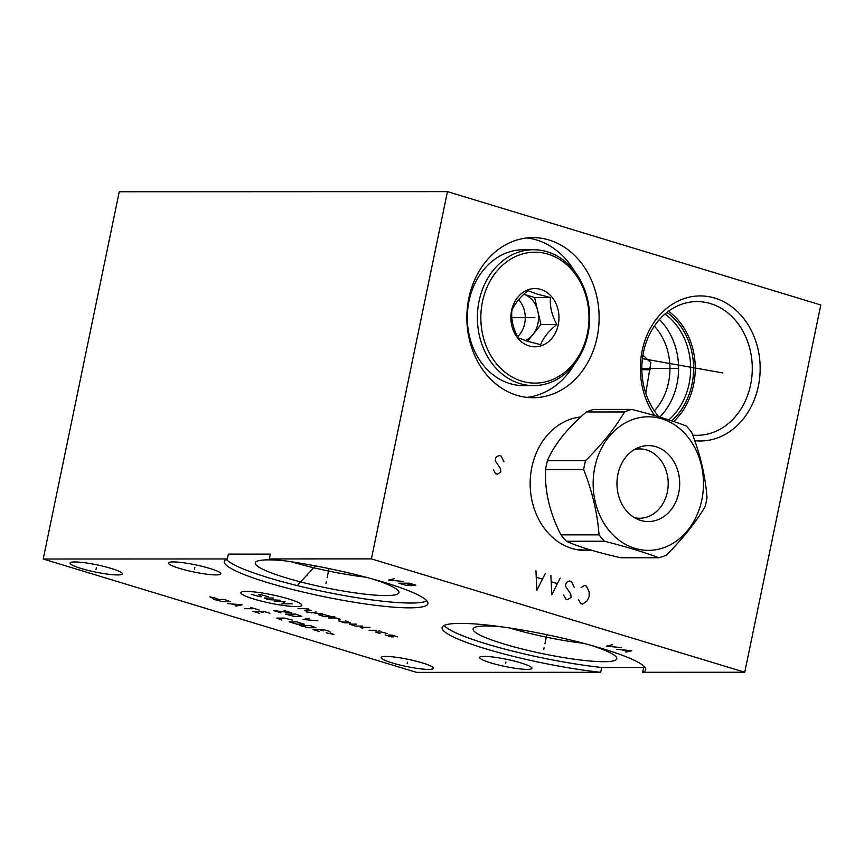 <?xml version="1.0" encoding="UTF-8"?>
<svg xmlns="http://www.w3.org/2000/svg" width="864" height="864" viewBox="0 0 864 864"><rect width="100%" height="100%" fill="white"/><g stroke="black" fill="none" stroke-linecap="round" stroke-linejoin="round"><path stroke-width="1.3" d="M600.685 672.3A103.982 14.278 11.7 0 1 494.716 651.445A103.982 14.278 11.7 0 1 442.098 627.588A103.982 14.278 11.7 0 1 546.804 634.694A103.982 14.278 11.7 0 1 645.732 669.762A103.982 14.278 11.7 0 1 642.697 672.289L744.746 672.246L820.8 304.981L447.455 191.624L119.254 191.754L43.2 559.019L416.545 672.376L600.685 672.3L601.679 667.483L643.691 667.462A103.982 14.278 -168.3 0 0 644.706 667.04M642.697 672.289L643.691 667.462M444.118 625.493A103.982 14.278 -168.3 0 0 601.679 667.483M43.2 559.019L227.34 558.943L228.334 554.126L270.346 554.105L269.352 558.932A103.982 14.278 11.7 0 1 375.322 579.776A103.982 14.278 11.7 0 1 427.939 603.634A103.982 14.278 11.7 0 1 323.233 596.527A103.982 14.278 11.7 0 1 224.305 561.47A103.982 14.278 11.7 0 1 227.34 558.943M269.352 558.932L371.401 558.889L744.746 672.246M117.601 574.949A26.708 3.672 11.7 0 1 87.944 570.337A26.708 3.672 11.7 0 1 70.038 563.036A26.708 3.672 11.7 0 1 74.79 561.956A26.708 3.672 11.7 0 1 104.436 566.579A26.708 3.672 11.7 0 1 122.353 573.869A26.708 3.672 11.7 0 1 117.601 574.949M428.717 669.416A26.708 3.672 11.7 0 1 399.06 664.794A26.708 3.672 11.7 0 1 381.154 657.504A26.708 3.672 11.7 0 1 385.906 656.424A26.708 3.672 11.7 0 1 415.562 661.046A26.708 3.672 11.7 0 1 433.469 668.336A26.708 3.672 11.7 0 1 428.717 669.416M527.18 669.384A26.708 3.672 11.7 0 1 497.524 664.762A26.708 3.672 11.7 0 1 479.617 657.461A26.708 3.672 11.7 0 1 484.369 656.381A26.708 3.672 11.7 0 1 514.026 661.003A26.708 3.672 11.7 0 1 531.932 668.293A26.708 3.672 11.7 0 1 527.18 669.384M216.054 574.916A26.708 3.672 11.7 0 1 186.408 570.294A26.708 3.672 11.7 0 1 168.491 562.993A26.708 3.672 11.7 0 1 173.243 561.913A26.708 3.672 11.7 0 1 202.9 566.536A26.708 3.672 11.7 0 1 220.806 573.836A26.708 3.672 11.7 0 1 216.054 574.916M447.455 191.624L371.401 558.889M226.336 559.375A103.982 14.278 -168.3 0 0 324.227 591.71A103.982 14.278 -168.3 0 0 426.913 600.912M373.086 579.15A73.386 10.076 -168.3 0 1 399.006 592.24A73.386 10.076 -168.3 0 1 385.927 595.588A73.386 10.076 11.7 0 1 303.199 582.574A73.386 10.076 11.7 0 1 255.388 562.496A73.386 10.076 11.7 0 1 268.326 559.872A73.386 10.076 -168.3 0 1 284.375 560.779M365.764 577.174A68.969 9.472 11.7 0 1 291.892 561.881M589.226 550.001A66.863 55.231 -90 0 1 584.064 550.444M591.095 550.109A66.863 55.231 -90 0 1 585.425 550.465A66.863 55.231 -90 0 1 571.968 548.456A66.863 55.231 -90 0 1 530.345 478.192A66.863 55.231 -90 0 1 580.77 416.977M654.761 415.649A72.533 59.918 -90 0 1 649.296 330.296A72.533 59.918 -90 0 1 714.82 298.102A72.533 59.918 -90 0 1 759.316 380.657A72.533 59.918 -90 0 1 694.721 440.672M549.072 240.008A80.06 66.139 -90 0 1 598.633 327.467A80.06 66.139 -90 0 1 533.023 397.732A80.06 66.139 -90 0 1 516.91 395.323A80.06 66.139 -90 0 1 467.348 307.865A80.06 66.139 -90 0 1 532.958 237.611A80.06 66.139 -90 0 1 549.072 240.008M658.984 416.891A66.863 55.231 90 0 1 645.764 343.645A66.863 55.231 90 0 1 697.032 301.59A66.863 55.231 90 0 1 710.489 303.599A66.863 55.231 -90 0 1 751.874 376.639A66.863 55.231 -90 0 1 697.086 435.316A66.863 55.231 -90 0 1 692.69 435.1M668.52 311.202A66.863 55.231 -90 0 1 673.672 421.513M666.932 312.412A64.843 53.568 -90 0 1 671.63 420.844M664.967 314.032A63.212 52.218 -90 0 1 668.79 419.915M659.405 319.529A63.212 52.218 -90 0 1 659.74 417.118M654.329 326.074A57.002 47.088 -90 0 1 654.372 410.875M650.506 369.684A53.579 7.355 -168.3 0 1 647.309 369.77A53.579 7.355 11.7 0 1 641.833 369.598M642.924 355.126L650.873 362.696L645.764 393.25M583.546 643.302A68.969 9.472 11.7 0 1 509.674 627.998M502.168 626.908A73.386 10.076 -168.3 0 0 486.108 626A73.386 10.076 11.7 0 0 473.18 628.625A73.386 10.076 11.7 0 0 520.992 648.702A73.386 10.076 11.7 0 0 603.709 661.705A73.386 10.076 -168.3 0 0 616.799 658.357A73.386 10.076 -168.3 0 0 590.868 645.278M574.614 271.404A80.06 66.139 -90 0 0 536.728 240.019A80.06 66.139 90 0 0 526.792 237.956M574.657 363.895A80.06 66.139 -90 0 1 526.856 397.386M631.811 409.417L593.708 409.439A75.946 62.737 -90 0 0 586.397 411.955C567.367 428.209 554.375 444.452 547.42 460.696A75.946 62.737 -90 0 0 546.383 465.124A75.946 62.737 90 0 0 545.573 469.616C544.655 491.368 549.785 513.108 560.952 534.848A75.946 62.737 90 0 0 566.406 541.253C578.491 546.75 596.614 552.258 620.762 557.755L658.876 557.744A75.946 62.737 90 0 0 666.187 555.217C682.636 538.974 695.628 522.731 705.164 506.488A75.946 62.737 90 0 0 706.201 502.06A75.946 62.737 90 0 0 707.011 497.567C705.337 475.816 700.218 454.075 691.632 432.324A75.946 62.737 90 0 0 686.178 425.93C671.512 420.422 653.389 414.925 631.811 409.417A75.946 62.737 90 0 0 624.51 411.944C614.963 428.188 601.97 444.431 585.522 460.674A75.946 62.737 90 0 0 584.485 465.102A75.946 62.737 90 0 0 583.675 469.595C592.261 491.346 597.38 513.086 599.054 534.838A75.946 62.737 90 0 0 604.519 541.231C626.087 546.739 644.209 552.236 658.876 557.744M545.573 469.616L583.675 469.595M560.952 534.848L599.054 534.838M547.42 460.696L585.522 460.674M594.81 467.327A66.787 55.166 90 0 0 634.91 548.359A66.787 55.166 90 0 0 701.838 499.824A66.787 55.166 90 0 0 661.738 418.802A66.787 55.166 90 0 0 594.81 467.327M678.758 492.815A37.973 31.374 90 0 0 669.697 455.792A37.973 31.374 90 0 0 638.539 447.498A37.973 31.374 90 0 0 617.9 474.336A37.973 31.374 90 0 0 638.561 519.664A37.973 31.374 90 0 0 678.758 492.815M634.619 517.73A34.668 28.642 90 0 0 667.354 492.016A34.668 28.642 90 0 0 634.586 449.442M586.397 411.955L624.51 411.944M566.406 541.253L604.519 541.231M533.542 385.614L523.476 385.614A67.943 56.128 -90 0 1 509.803 383.573A67.943 56.128 -90 0 1 467.737 309.355A67.943 56.128 -90 0 1 523.422 249.728L533.488 249.718A67.943 56.128 -90 0 1 547.16 251.759A67.943 56.128 -90 0 1 589.226 325.987A67.943 56.128 -90 0 1 533.542 385.614A67.943 56.128 -90 0 1 519.869 383.573A67.943 56.128 -90 0 1 477.803 309.344A67.943 56.128 -90 0 1 533.488 249.718M521.77 381.164A65.459 54.076 -90 0 1 482.458 301.741A65.459 54.076 -90 0 1 548.068 254.167A65.459 54.076 -90 0 1 587.369 333.59A65.459 54.076 -90 0 1 521.77 381.164M540.767 289.418A29.117 24.052 90 0 0 511.585 310.586A29.117 24.052 90 0 0 529.07 345.913A29.117 24.052 90 0 0 558.252 324.756A29.117 24.052 90 0 0 540.767 289.418M556.816 324.497C551.848 315.5 549.731 306.504 550.454 297.508L537.084 294.095L527.958 290.682C519.739 297.4 514.361 304.117 511.834 310.835C511.11 319.831 513.227 328.828 518.195 337.824L527.321 341.248L540.68 344.66C543.218 337.932 548.597 331.214 556.816 324.497L540.95 324.497L534.589 297.508L523.886 294.268A24.311 20.077 -90 0 1 537.775 311.008A24.311 20.077 -90 0 1 532.894 334.584L540.95 324.497M550.454 297.508L534.589 297.508M527.515 341.302L532.894 334.584A24.311 20.077 -90 0 1 525.204 340.567M517.633 336.755A24.311 20.077 90 0 0 518.67 299.668M578.556 599.692L580.727 603.558L582.595 604.12L587.272 600.739L589.14 596.495L589.14 591.7L586.343 586.04L584.474 585.479L581.051 587.639M563.62 595.156L565.801 599.022L567.659 599.584L571.082 597.424L570.78 594.13L565.488 586.116L566.114 583.103L567.356 581.882L569.538 580.943L571.406 581.504L574.204 587.164M550.876 575.273L551.794 594.767L560.207 578.102M557.096 583.567L551.491 581.861M535.939 570.737L536.868 590.231L545.27 573.577M542.16 579.031L536.555 577.336M699.775 368.453L700.726 368.453L699.775 368.453M677.668 368.464L641.822 368.474M703.642 369.619L704.581 369.619M722.844 372.956L642.416 358.636M532.516 317.671L533.466 317.671L532.516 317.671M493.366 469.746L495.536 473.612L497.405 474.185L500.828 472.014L500.515 468.72L495.234 460.706L495.86 457.693L497.102 456.473L499.284 455.533L501.152 456.106L503.95 461.754M326.29 581.742L325.955 583.362L326.29 581.742M327.121 577.735L329.022 568.577M394.416 578.642L388.573 580.068L403.747 581.483M409.352 583.178L398.844 583.189L405.378 585.166L411.62 585.738L411.502 585.166L415.876 585.166L409.352 583.178M404.968 583.178L411.502 585.166M544.082 647.87L543.748 649.49L544.082 647.87M544.914 643.853L546.804 634.694M612.198 644.771L606.366 646.196L621.529 647.611M625.968 652.147L631.8 650.722L616.626 649.307M621.994 649.879L627.599 651.575M307.346 573.988L307.012 575.618M298.015 584.723L315.414 565.888M96.358 567.648L96.023 569.268M407.484 662.105L407.149 663.736M505.937 662.072L505.602 663.692M194.821 567.605L194.486 569.225M288.878 599.011A31.126 4.277 -168.3 0 0 246.402 591.44A31.126 4.277 -168.3 0 0 253.8 599.022A31.126 4.277 -168.3 0 0 296.276 606.593A31.126 4.277 -168.3 0 0 288.878 599.011M268.24 596.711L260.021 594.443L258.53 594.443L261.49 596.711L259.988 596.711L251.77 594.443M280.724 600.275L268.088 599.627L264.254 598.007L273.262 598.007M274.493 601.571L284.99 601.571L281.956 603.839L292.464 603.839M297.961 608.699L308.459 608.688M304.355 610.643L311.116 610.632L305.456 608.688M306.126 611.939L322.531 613.872M316.127 611.928L311.828 612.911M331.776 616.68L324.626 614.736L318.622 614.747L324.27 616.68L334.778 616.68M338.764 619.488L340.308 619.272L336.042 617.976L328.536 617.976M345.643 620.892L350.536 622.836L344.542 622.836L338.893 620.892L348.289 622.836M356.303 624.132L349.553 624.132L355.201 626.076L362.707 626.076M369.976 627.372L360.223 627.372L362.675 628.344M369.068 630.288L376.574 630.288M378.821 630.288L379.933 630.396L378.821 630.288M387.601 633.636L381.51 632.016L375.516 632.016L380.095 633.636M385.117 634.932L391.511 636.876L393.768 636.876L388.865 634.932L392.926 635.256L397.516 636.876M281.016 612.814L273.542 610.546L291.514 612.803L284.051 610.535M285.282 614.11L294.246 616.378L301.752 616.367L295.78 614.099L285.282 614.11M309.29 618.203L303.059 619.499L317.833 620.795M217.48 598.568L209.79 596.84L213.473 598.568M213.818 599.432L222.782 601.7L230.288 601.7L224.316 599.432L213.818 599.432M235.861 606.128L242.104 604.822L227.329 603.536M231.757 603.968L237.438 605.696M244.393 608.72L254.902 608.71M250.636 607.414L259.168 610.006M269.838 613.246L263.434 611.302L252.936 611.312L259.33 613.256M263.196 612.598L258.93 611.302M292.237 620.05L284.332 618.106L276.836 618.106L281.729 620.05M289.278 621.886L296.741 624.154L304.247 624.154L296.773 621.886L289.278 621.886M299.506 625.45L308.48 627.718L315.976 627.718L310.014 625.45L299.506 625.45M329.929 631.498L323.525 629.554L313.016 629.554L319.421 631.498M323.287 630.85L319.021 629.554M326.192 632.794L333.882 634.522L330.188 632.794M533.52 317.671L523.454 317.671L533.52 317.671M534.913 317.671L511.866 317.671M575.586 549.396L582.973 550.001A66.398 54.842 -90 0 1 575.554 549.396M575.5 417.83A66.398 54.842 -90 0 1 580.446 417.28L575.543 417.82M582.973 550.001L590.717 550.001"/></g></svg>
